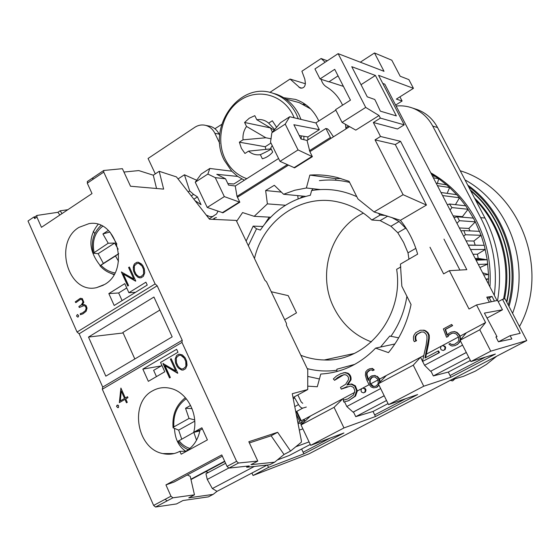 <?xml version="1.0" encoding="UTF-8"?>
<svg xmlns="http://www.w3.org/2000/svg" width="560" height="560" viewBox="0 0 560 560"><rect width="100%" height="100%" fill="white"/><g stroke="black" fill="none" stroke-linecap="round" stroke-linejoin="round"><path stroke-width="0.84" d="M451.129 379.911L463.456 376.341L475.3 371.154L486.465 364.399L496.762 356.174M506.562 301.742C516.18 261.457 501.256 216.153 470.708 190.771M504.497 298.907C512.351 262.78 500.255 222.74 474.516 198.03M307.811 376.418L319.424 378.966M352.24 354.361L351.673 354.039M356.776 196.658C342.076 190.015 327.026 187.971 311.626 190.533L310.345 195.279C289.429 199.976 272.783 211.568 260.393 230.069L256.522 228.802L253.169 226.121L246.127 241.094M253.169 226.121L262.871 226.485M363.377 213.122C330.673 228.732 316.785 274.393 333.949 307.79C342.258 324.247 354.746 335.622 371.413 341.908M390.936 226.247L397.796 232.729L403.578 242.375L408.002 252.847L408.947 259.175M400.855 266.917L396.655 269.311C404.194 316.498 366.506 362.194 324.303 359.975C316.232 359.807 308.42 358.253 300.86 355.299M254.471 258.51C263.27 220.15 301.287 193.396 338.065 201.971C350.644 204.757 361.893 210.763 371.819 220.003L380.135 220.612L390.929 226.247L399.035 221.501L391.629 217.434M371.819 220.003L380.191 215.047L378.273 213.227M256.522 228.802L248.339 245.707M387.674 216.167L380.135 220.612M385.595 215.509L380.191 215.047M406.833 229.376L399.035 221.501M350.847 365.848L352.947 365.344M336.868 371.553L336.917 369.194L354.795 364.357M380.562 347.046L389.774 336.042L398.671 337.841M307.237 368.613C316.904 371.077 326.704 371.63 336.623 370.272M390.838 336.413C399.175 324.555 404.537 311.185 406.91 296.303M349.608 182.406C339.549 179.991 329.476 179.396 319.389 180.642M313.033 188.734L311.626 190.533M508.305 305.095C520.184 261.94 503.132 212.177 468.657 186.858M506.814 302.225C516.726 261.415 501.452 215.39 470.274 189.938M503.524 299.117C511.182 263.858 499.989 224.819 475.51 199.927M454.685 379.064L452.634 380.891L450.198 380.394M519.47 326.55C551.194 269.563 519.225 188.531 460.222 170.765M512.589 313.32C531.034 264.341 508.767 203.574 465.031 179.935M509.012 306.439C521.808 262.066 503.839 210.413 467.747 185.122M179.865 451.297C174.489 454.16 168.819 454.916 162.841 453.579C136.577 448.819 129.185 402.696 152.621 390.817C158.48 387.534 164.724 386.792 171.36 388.591C187.341 392.651 198.604 414.4 193.725 432.271L201.88 427.777L207.403 439.894L181.167 454.202L179.865 451.297L185.731 451.297C193.27 446.95 198.03 439.901 200.004 430.164L202.37 428.862M174.496 428.554C175.021 438.963 178.766 446.544 185.752 451.283L185.885 451.633M104.706 284.417L96.663 287.616C68.166 294.595 53.158 242.48 79.009 227.353L88.977 223.643C116.851 218.386 130.466 270.144 104.706 284.417M98.07 224.413C87.857 237.174 88.592 250.908 100.261 265.615M110.152 273.049L113.96 274.68M181.699 439.054L178.661 430.108L173.075 427.812L173.866 426.895L189.035 418.439L185.528 408.268L192.031 408.625M196.532 440.181L193.837 432.369L178.059 441.266C180.796 445.2 184.205 448.007 188.272 449.701M118.489 261.24L115.486 255.969L100.002 265.804L103.355 263.424L98.126 253.687L93.275 253.225L108.213 243.229L102.914 233.947L108.339 230.433M267.183 465.045L217.021 491.337L213.122 494.389L208.383 496.867L182.973 500.528L176.519 503.93L155.54 507.017L153.629 505.421L102.312 389.242L102.711 387.079L79.156 333.781L77.049 332.038L28 220.997L33.957 216.986L34.874 216.846M117.53 405.055L118.496 405.461L118.552 407.372L117.915 407.743L116.599 406.553L116.886 405.426L117.53 405.055L116.634 406.546L117.929 407.729M120.33 400.876L124.537 398.44L121.268 391.09L120.33 400.876L124.537 398.44M120.904 388.052L125.321 397.978L127.526 396.704L127.953 397.656L125.748 398.937L127.26 402.346L126.476 402.801L124.957 399.392L119.329 402.647L120.904 388.052L119.357 402.633M124.957 399.392L126.504 402.78M124.565 398.433L121.268 391.09M125.349 397.978L127.533 396.711M83.853 304.584L82.159 305.095L84.273 304.577L86.065 305.564L87.045 308.133L86.135 311.283L82.971 313.831L80.402 314.72L80.269 313.663L82.621 312.844L85.449 310.583L86.156 308.196L85.477 306.348L84 305.599L79.275 307.496L78.862 306.558L81.466 304.738L82.971 302.008L81.963 299.565L80.367 299.425L75.859 302.659L75.236 301.903L80.178 298.382L82.299 298.578L83.839 302.26L82.215 305.046M75.88 302.638L75.264 301.903L80.178 298.382M80.822 298.263L80.213 298.375M80.43 314.713L80.269 313.663M80.304 313.663L82.621 312.844M82.656 312.844L85.477 310.576L86.156 308.196M86.191 308.196L85.477 306.348M85.512 306.348L84 305.599M79.303 307.482L78.862 306.558M78.89 306.551L80.647 305.438M80.675 305.438L81.466 304.738M81.501 304.731L82.971 302.008M83.006 302.001L81.963 299.565M81.991 299.565L80.857 299.334M77.406 314.51L78.673 315.63L78.4 316.75L77.777 317.142L76.503 316.015L77.406 314.51L76.538 316.015L77.791 317.128M142.002 266.042L138.621 263.242L136.717 263.613L134.33 265.937L134.456 270.774L135.933 274.008L137.347 275.583L139.307 276.822L141.211 276.465L143.612 274.141L143.486 269.29L142.03 266.042L140.581 264.467M140.616 264.467L138.649 263.242M138.355 262.234L136.913 262.29L134.631 263.725L133.791 265.118L133.301 268.87L133.672 271.229L135.184 274.533L137.837 277.186L139.594 277.823L137.809 277.186L135.149 274.533L133.644 271.229L133.231 267.183L134.603 263.725L136.885 262.29L138.355 262.234L141.288 263.865L142.779 265.503L144.298 268.821L144.704 272.888L143.325 276.353L141.036 277.781L139.566 277.823L141.036 277.781M139.307 276.822L141.239 276.458L143.64 274.141L143.514 269.29L142.03 266.042M129.374 267.015L135.779 281.05L123.354 274.092L128.562 285.537L127.771 286.027L121.408 272.027L133.812 278.971L128.583 267.512L129.374 267.015M123.354 274.092L135.597 281.162M121.611 271.922L127.799 286.013M129.381 267.029L128.618 267.512L133.812 278.971M184.233 358.155L180.74 355.18L178.773 355.488L176.309 357.763L176.435 362.684L177.961 366.03L179.424 367.682L181.447 369.012L183.414 368.718L185.899 366.443L185.766 361.508L184.261 358.148L182.77 356.503M182.798 356.496L180.74 355.18M180.768 355.173L178.773 355.488M178.969 354.151L176.617 355.523L175.203 358.988L175.63 363.111L177.156 366.534L178.696 368.263L177.156 366.534L175.602 363.118L175.175 358.988L176.589 355.523L178.948 354.151L182.273 354.851L185.038 357.63L186.606 361.06L187.026 365.211L185.598 368.683L183.232 370.048L181.72 370.034L178.696 368.263L181.748 370.034L183.239 370.041M183.414 368.718L185.927 366.436L186.144 363.804L185.794 361.501L184.261 358.148M165.004 365.645L170.352 377.482L169.533 377.951L162.967 363.482L175.77 371L170.373 359.156L171.185 358.68L177.8 373.184L164.976 365.652L177.618 373.282M163.163 363.384L169.561 377.937M171.192 358.694L170.401 359.156L175.77 371M87.556 181.447L87.283 183.183L92.015 193.571L41.454 227.318L36.904 217.077L36.96 215.439L57.918 212.296L60.116 210.826L62.041 213.577M35.028 216.825L34.664 218.582L33.957 216.986M77.049 332.038L155.106 283.92L103.74 172.102L103.712 170.485L122.388 168.679L130.515 186.235L163.632 189.112L159.201 171.297L176.456 176.904L209.482 219.205L236.222 220.423L264.887 280.245L266.504 281.82L286.475 323.477L286.447 325.234L307.755 369.705L307.727 389.557L292.278 393.701L301.448 441.126L301.28 442.253L290.556 451.066L284.025 454.489L274.624 462.182L269.668 464.779L246.757 467.264L246.491 466.221M114.191 305.487L108.836 293.594L124.782 283.647L128.898 292.719L145.908 282.184L147.231 285.068L114.191 305.487M187.264 474.964L190.239 476.336L194.467 494.83L172.879 497.819L170.968 496.202L165.935 484.897L221.767 454.923L227.024 466.41L228.9 468.104L249.298 465.92L246.757 467.264M274.624 462.182L250.957 464.674L257.782 461.076L238.476 463.022L236.6 461.321L181.979 342.412L102.312 389.242M142.849 369.11L176.638 349.293L177.989 352.247L160.552 362.446L164.787 371.777L148.344 381.325L142.849 369.11L161.224 365.925M94.829 233.541L93.254 231.273M102.914 233.947L109.886 232.008M118.174 249.207L114.667 243.061L108.213 243.229M115.486 255.969L118.734 253.708M110.054 232.19L116.879 244.153M114.667 243.061L98.126 253.687M118.727 253.631L103.355 263.424M208.439 472.437L205.611 471.765M193.837 432.369L199.864 430.906M194.677 419.923L189.035 418.439M199.885 430.794L199.703 430.262M185.528 408.268L190.589 405.426M178.661 430.108L194.768 421.169M134.827 358.981L122.892 332.444L159.894 310.044M284.69 319.76L296.499 312.858L288.204 295.638L271.257 291.732M88.494 337.064L153.937 297.038L172.179 336.861L105.826 376.159L88.494 337.064L123.123 332.969M156.464 376.607L153.636 370.349L161.945 365.505M293.251 398.734L294.721 397.936L294.224 396.9M194.929 200.571L201.061 204.687L197.449 196.903L193.578 194.383L189.707 190.946L184.436 174.776L196.679 180.243M297.843 394.933L301.14 401.87L302.736 403.319M306.306 407.057L302.876 408.072C301.525 408.254 300.069 407.085 298.522 404.579L294.721 397.936M218.001 211.239L216.538 213.976L212.527 216.58L209.783 216.566L206.262 215.082M193.858 199.199L197.449 196.903M191.261 195.867L193.578 194.383M188.181 191.926L189.707 190.946M178.038 178.934L184.436 174.776M214.081 219.415L214.9 217.987L216.419 217.553M309.064 441.91L295.834 446.733M299.313 430.087L302.897 428.883M277.298 459.991L289.338 455.441M122.101 300.601L118.657 292.978L108.836 293.594M213.122 494.389L188.783 497.833L194.467 494.83M165.935 484.897L174.048 482.048L222.334 456.155M59.843 215.047L57.918 212.296M60.116 210.826L67.83 209.713M217.021 491.337L212.352 488.551L207.27 479.423L205.94 473.767L225.596 463.295M123.942 172.039L138.782 170.583L153.286 175.196L159.201 171.297M200.004 430.164L193.725 432.271M284.025 454.489L271.124 435.778L249.382 442.939M257.782 461.076L248.822 441.721L277.641 432.299L290.556 451.066M271.124 435.778L277.641 432.299M153.286 175.196L156.548 188.496M181.979 342.412L182.224 340.277L157.178 285.782L155.106 283.92M254.394 466.431L212.352 488.551M228.648 468.083L207.27 479.423M118.657 292.978L126.735 287.959M128.898 292.719L135.52 292.306M79.156 333.781L157.178 285.782M182.224 340.277L102.711 387.079M469.98 230.888L468.867 228.445L475.342 221.844L481.124 235.305L484.484 246.204L487.235 259.791L488.516 274.561L488.432 284.004M430.766 172.823C450.002 183.75 465.122 199.514 476.119 220.101C486.815 240.912 491.414 263.172 489.93 286.888M479.388 258.545L479.633 260.05M298.326 118.776L296.219 113.869C290.899 103.621 283.199 96.775 273.119 93.324C239.526 80.745 206.486 127.351 224.329 160.363L231.735 171.213L237.678 176.414L244.37 180.208M294.217 117.796L292.922 114.961C282.961 94.696 258.167 88.032 240.387 100.121C222.453 111.923 215.432 139.188 225.071 158.872C229.943 168.637 237.174 175.238 246.778 178.682M310.604 108.885L299.215 102.62L295.96 101.745M301.007 119.413L298.907 114.527C293.615 104.335 285.943 97.517 275.905 94.08L272.79 93.219M318.78 121.03L317.919 119.203C312.774 109.361 305.319 102.767 295.554 99.428L283.738 97.706M269.836 92.421L290.059 79.051L300.23 88.046C303.492 88.417 305.207 86.772 305.361 83.111L304.836 79.205L301.903 71.225L321.118 58.52L327.32 60.781M155.295 173.873L148.071 158.466L194.768 127.337C198.24 125.097 201.887 124.446 205.709 125.391C209.748 126.56 212.814 129.199 214.893 133.329L219.744 143.367M214.9 128.73L221.683 124.418M290.059 79.051L305.403 83.755M303.821 139.685L303.933 136.304L299.264 135.548M301.154 139.062L301.266 135.87M272.223 145.586L270.725 148.036L272.706 152.068C269.815 155.463 266.364 157.703 262.353 158.774L260.351 154.679C266.476 151.823 270.081 149.905 271.166 148.932M270.382 127.736L272.384 132.174M270.97 143.045L265.223 146.734L265.909 149.485M260.351 154.679C255.92 155.309 251.986 154.126 248.549 151.137L244.951 153.454L241.381 148.323L239.372 142.191L243.033 139.811C242.606 134.897 243.775 130.438 246.533 126.448L244.587 122.479L249.256 118.223L254.807 115.668L256.802 119.728C261.219 119.035 265.181 120.176 268.674 123.144L272.335 120.764L276.654 127.372M271.124 148.855L248.549 151.137M243.033 139.811L265.86 137.774L271.187 138.796M239.372 142.191L265.223 146.734M244.587 122.479L270.263 127.876M265.86 137.774L246.533 126.448M256.802 119.728L274.225 130.137M274.729 129.57L268.674 123.144M309.876 151.655L307.048 140.434L300.993 139.02L293.867 124.726L319.34 129.668L315.973 122.976L289.737 116.732L280.574 122.661L271.866 132.741L270.522 142.121L279.993 161.364L294.609 167.832L312.382 156.681L309.876 151.655L349.594 126.637L346.038 128.877L345.45 124.306M307.811 139.951L307.888 136.941L303.933 136.304M225.533 178.794L215.25 177.639L207.865 174.062L209.825 168.455L201.194 174.048L195.251 182.21L207.235 207.438L222.971 212.779L239.82 202.209L237.006 196.371L235.249 185.997L228.578 185.115L225.533 178.794L216.79 174.321L237.678 176.414M209.825 168.455L231.735 171.213M480.214 258.65L480.319 259.273M497.581 300.426C502.32 272.062 498.4 245.126 485.814 219.611L437.563 127.54C432.901 118.937 426.195 112.973 417.445 109.648L415.051 108.871M396.123 106.036C401.709 105.448 407.141 106.106 412.412 108.01C421.26 111.37 428.029 117.397 432.74 126.098L481.495 219.261C493.311 243.152 497.574 268.492 494.284 295.281M451.255 332.094L454.524 331.555L457.079 332.437L459.214 334.607L458.829 334.691L459.718 336.441L460.236 339.486L459.466 342.132L457.457 344.309L455.035 345.597L452.158 346.038L450.849 345.604L448.917 344.113L450.107 343.476L451.388 344.463L454.468 344.365L457.996 341.845L458.745 340.27L458.535 337.001L456.351 334.012L453.621 333.06L451.822 333.319L448.728 334.978L447.58 336.665L446.544 337.225L443.387 328.909L451.612 324.471L452.228 325.675L445.102 329.511L447.09 335.265L448.84 333.389L451.255 332.094L454.132 331.639L456.694 332.521L458.829 334.691M457.079 332.437L456.694 332.521M454.524 331.555L454.132 331.639M451.612 324.471L452.62 325.598L445.501 329.427L447.405 334.936M445.501 329.427L445.102 329.511M452.62 325.598L452.228 325.675M452.137 333.27L449.12 334.894L447.979 336.581L446.544 337.225M447.979 336.581L447.58 336.665M449.12 334.894L448.728 334.978M451.388 344.463L450.107 343.476M451.78 344.365L452.669 344.603M453.061 344.512L454.58 344.309M459.214 334.607L460.103 336.35L459.718 336.441M460.103 336.35L460.621 339.388L460.236 339.486M460.621 339.388L460.516 339.752M460.271 340.592L459.466 342.132M459.851 342.034L457.457 344.309M457.849 344.211L455.035 345.597M343.077 372.904L345.254 372.554L347.956 373.191C350.343 374.71 351.358 376.929 351.001 379.848L350.301 380.037L346.92 385L351.036 384.188L354.704 386.071L356.643 390.726L354.837 396.298L348.579 400.666L343.819 402.031L343.259 400.197L347.9 398.881L353.479 395.003L354.886 390.782L353.535 387.436L350.623 386.015L341.299 389.13L340.473 387.429L345.618 384.328L348.586 379.533L348.285 376.978L346.584 375.116L344.554 374.647L341.313 375.515L337.386 377.741L334.572 380.31L333.34 378.931L336.399 376.082L340.725 373.66L344.547 372.729L347.249 373.366C349.643 374.892 350.658 377.111 350.301 380.037M347.956 373.191L347.249 373.366M343.756 374.71L334.572 380.31M347.151 386.561L341.299 389.13M343.364 388.199L342.65 388.402M343.98 400.057L346.444 399.406M351.001 379.848L347.893 384.615M348.649 384.405L351.036 384.188M351.736 383.992L355.397 385.875L357.35 390.971L355.53 396.081L348.579 400.666M349.279 400.449L347.088 401.205M362.768 388.108L365.323 388.612L364.644 388.815L365.316 390.194L364.763 392.196L363.517 392.861L361.641 392.154L360.969 390.775L361.522 388.773L362.768 388.108L364.644 388.815M365.323 388.612L366.002 389.991L365.316 390.194M366.002 389.991L365.442 391.986L364.763 392.196M365.442 391.986L363.517 392.861M442.386 345.618L444.955 346.171L444.374 346.311L445.088 347.725L444.493 349.79L443.177 350.49L441.196 349.797L440.482 348.383L441.07 346.318L442.386 345.618L444.374 346.311M444.955 346.171L445.669 347.578L445.088 347.725M445.669 347.578L445.081 349.643L444.493 349.79M445.081 349.643L443.177 350.49M413.434 337.064L413.98 335.195L415.681 332.731L420.231 330.267L423.15 330.246L424.949 330.848L427.35 332.724L428.624 335.251L428.708 338.317L424.949 358.022L437.997 351.071L438.858 352.786L422.443 361.515L426.083 345.366L427.007 338.863L426.909 335.951L425.775 333.711L423.612 332.024L420.945 332.038L416.654 334.362L415.149 336.616L415.219 339.423L415.919 340.816L414.316 341.677L413.553 340.151L413.434 337.064M421.337 332.038L417.277 334.236L415.765 336.49L415.842 339.29L416.542 340.683L414.316 341.677M416.542 340.683L415.919 340.816M415.842 339.29L415.219 339.423M415.765 336.49L415.149 336.616M417.277 334.236L416.654 334.362M437.997 351.071L438.585 350.917L439.453 352.632L422.443 361.515M423.15 330.246L420.231 330.267M423.759 330.12L425.558 330.729L424.949 330.848M425.558 330.729L427.959 332.598L427.35 332.724M427.959 332.598L429.233 335.125L428.624 335.251M429.233 335.125L429.31 338.191L428.708 338.317M429.31 338.191L428.365 344.806L427.763 344.946M428.365 344.806L425.593 357.679M439.453 352.632L438.858 352.786M296.226 414.099L299.726 421.491L297.85 422.499M296.31 411.607L300.741 420.952L304.15 419.363L304.654 420.427L301.287 422.107L302.127 423.885M303.59 419.433L304.136 420.588M296.786 411.355L301.217 420.7M304.654 420.427L301.287 422.107M301.805 421.946L302.54 423.493M301.245 424.711L300.272 422.653L298.102 423.808M300.314 422.737L298.123 423.906M378.07 379.925L378.182 383.418L377.587 384.531L375.718 386.232L373.156 386.575L371.616 385.63L369.796 383.397L369.698 379.939L371.448 377.517L373.856 376.915L375.067 377.069L377.713 379.197L378.07 379.925L370.727 383.831L373.618 386.435L375.9 386.127M373.618 386.435L373.156 386.575M372.078 385.497L371.616 385.63M372.456 377.097L370.16 379.806L370.265 383.264L370.727 383.831M370.265 383.264L369.796 383.397M369.999 370.125L367.206 372.498L367.017 374.696L368.557 379.778M368.256 379.162L367.794 379.288L368.368 380.464L368.935 378.434L370.825 376.348L374.339 375.536L376.754 376.418L378.77 378.56L379.68 382.368M367.017 374.696L366.548 374.815L367.794 379.288M367.206 372.498L366.737 372.624L366.548 374.815M368.697 370.825L366.737 372.624M378.91 384.993L376.264 387.45L373.534 387.828L371.126 386.946L368.718 383.978L366.681 379.813L365.393 375.27L365.701 371.875L367.605 369.775L369.607 368.83L372.372 368.41L374.248 369.922L372.645 370.657L371.679 369.901L369.677 370.167L368.228 370.944M374.248 369.922L372.645 370.657M372.372 368.41L371.91 368.529L373.786 370.048M369.145 368.949L371.91 368.529M370.16 379.806L369.698 379.939M370.748 378.693L370.286 378.826M371.91 377.391L371.448 377.517M374.339 375.536L371.616 375.928M374.801 375.41L376.754 376.418M377.216 376.292L379.225 378.427L378.77 378.56M379.225 378.427L379.659 379.302L379.204 379.435M379.659 379.302L380.093 381.948M379.029 385.231L377.055 387.03M377.517 386.89L376.264 387.45M344.561 401.884L346.794 406.511L353.052 412.132L353.472 411.985L355.733 416.668L373.016 411.474L375.48 416.528L343.973 427.938L334.068 407.33L342.993 398.636L343.707 400.113M379.561 379.113L420.532 357.252L422.513 361.207M422.639 361.466L424.557 365.288L462.574 345.128M346.794 406.511L380.66 388.556M302.925 196.119L300.223 198.107M352.107 365.771L350.861 365.841M342.58 105.175C338.94 97.286 333.627 91.231 326.627 87.01C323.841 85.288 322.021 82.726 321.167 79.317M468.293 245.168L469.014 246.561M460.866 230.853L463.855 230.608L465.416 234.752L463.659 236.236M453.971 217.56L457.408 216.804L459.431 220.696L456.967 223.342M447.328 204.75L449.456 203.994L451.899 207.585L450.093 210.077M442.05 194.572L442.764 195.951M485.884 279.083L488.579 278.845L486.171 279.629M483.728 274.925L488.53 274.561L482.608 272.776M478.303 264.474L487.795 264.04L479.899 267.554M476.07 260.169L487.249 259.791L478.226 258.405L475.202 258.496M470.54 249.508L485.289 249.445L477.435 254.205L478.226 258.405M477.435 254.205L473.018 254.282M468.671 245.189L484.253 245.308L468.23 245.049M465.416 234.752L481.124 235.305L473.893 241.031L475.167 245.098M473.893 241.031L466.074 240.884M463.855 230.608L479.612 231.336M468.867 228.445L459.361 227.948M475.342 221.844L473.403 218.106L457.408 216.804M459.431 220.696L475.356 221.837M451.899 207.585L468.09 209.265L462.441 216.636L462.819 217.245M462.441 216.636L453.089 215.866M449.456 203.994L465.738 205.821L473.389 218.106M455.434 204.666L459.459 197.785L465.717 205.821M459.459 197.785L456.743 194.684L440.972 192.493M442.946 195.601L459.466 197.771M447.139 193.354L449.617 187.558L456.722 194.677M449.617 187.558L446.579 184.842L436.135 183.176M437.423 185.661L449.624 187.544M437.381 183.372L438.725 178.731L446.551 184.842M438.725 178.731L435.414 176.449L432.369 175.917M433.342 177.793L438.732 178.717M431.326 173.901L435.386 176.449M400.421 220.311L374.073 211.939L403.102 194.698L426.447 205.072L400.421 220.311C408.352 230.237 414.092 241.514 417.634 254.142L400.414 264.117L401.842 286.23L411.047 304.535C407.295 322.826 399.763 338.856 388.458 352.625L375.613 348.11C360.073 364.161 341.796 372.806 320.782 374.038L317.282 386.75L307.881 386.169M417.634 254.142L400.414 264.117M400.561 141.33L395.29 144.557L375.046 139.86L380.513 136.479L400.561 141.33L466.802 269.668L449.351 270.676L443.618 273.882L429.989 247.247M443.982 239.12L459.914 270.067M395.29 144.557L426.447 205.072M403.102 194.698L375.046 139.86M460.019 336.182L485.583 322.539L476.532 304.948L469.021 309.015L449.351 270.676M304.15 419.363L354.753 392.357M360.29 62.209L374.493 52.976L384.027 71.323L338.135 53.655L365.715 107.422L379.05 115.528L380.373 118.111L373.352 122.507L380.513 136.479M379.05 115.528L355.789 130.123L342.055 122.402L335.587 109.648L350.455 100.142L334.712 69.328L320.012 78.946L328.909 81.83L338.058 75.873M237.447 197.281L288.386 165.193L237.44 197.281M236.649 221.312L242.585 212.562L254.198 216.328L267.393 203.868L265.636 190.54L274.33 185.297L283.577 194.257L294.749 190.253L306.383 187.992L309.855 175.084C319.025 174.454 328.146 175.259 337.225 177.499L349.069 181.328L357.938 198.954L374.073 211.939M466.34 332.808L460.096 340.249L470.925 361.543L495.39 354.039L450.905 377.223L423.745 386.218L413.266 365.176L420.532 357.252L423.801 355.509M424.557 365.288L430.584 371.28L466.305 352.457M430.584 371.28L466.333 352.52M430.948 371.168L433.335 375.942L468.783 357.336M433.335 375.942L448.308 372.064L470.393 360.507M448.308 372.064L450.905 377.223M498.218 301.658L502.523 299.334L505.029 298.795L526.764 340.571L490.756 351.176L479.78 329.777L460.096 340.249M479.78 329.777L485.583 322.539M490.756 351.176L470.925 361.543M386.33 375.508L378.315 383.782L388.542 404.628L417.655 394.548L375.48 416.528M353.052 412.132L384.181 395.731M353.472 411.985L384.209 395.794M355.733 416.668L386.519 400.512M373.016 411.474L388.045 403.613M413.266 365.176L378.315 383.782M423.745 386.218L388.542 404.628M310.604 415.919L301.021 424.921L310.688 445.34L343.931 432.971L303.891 453.845L268.52 467.397L267.421 465.017M301.616 449.015L303.891 453.845M334.068 407.33L301.021 424.921M343.973 427.938L310.688 445.34M502.523 299.334L520.184 333.305L510.146 335.671L511.854 338.961L498.421 341.789L495.922 336.931L497 336.658L484.407 313.096L502.453 309.806L497.567 300.405L476.532 304.948M510.146 335.671L498.54 341.761M489.377 302.176L486.773 297.143L492.03 296.415L494.445 301.077M502.453 309.806L486.976 318.087M491.316 301.756L489.314 297.885L487.305 298.172M492.03 296.415L489.314 297.885M497 336.658L496.041 337.162M394.898 343.966L375.613 348.11M251.916 473.046L253.043 475.489L309.043 453.824L526.764 340.571M268.52 467.397L253.043 475.489M340.851 178.479L335.993 178.668L335.573 180.215M382.76 83.433L384.776 84.154L497.007 300.524M304.717 196.665L305.186 196.336M350.511 354.291L350.833 354.956M320.355 189.56L306.383 187.992M305.697 196.385L283.577 194.257M269.234 217.14L264.894 223.811M281.358 192.108L265.636 190.54M270.683 217.217L254.198 216.328M285.495 205.261L267.393 203.868M297.724 195.622L298.158 198.884M335.993 178.668L309.855 175.084M321.118 58.52L325.164 62.202M335.832 110.138L315.798 122.934M208.208 125.874L209.972 126.217C213.99 127.372 217.042 129.997 219.114 134.099L219.702 135.317M380.373 118.111L404.222 124.831L397.509 128.982L373.352 122.507M289.737 116.732L285.229 124.11L298.053 149.926L312.382 156.681M215.25 177.639L224.336 196.609L239.82 202.209M327.789 129.059L326.004 128.646L327.383 128.814L329.168 130.431L333.459 136.808M330.876 138.432L326.004 128.646M348.558 126.056L345.716 127.848M330.253 137.599L309.414 150.731M330.869 138.432L309.869 151.655M325.955 128.436L307.048 140.434M338.135 53.655L314.937 68.936L320.012 78.946M343.427 86.38L329.07 81.725M376.222 102.312L374.759 99.47L367.269 96.838L351.764 66.696L375.41 75.453L396.354 115.906L380.338 111.153L376.222 102.312M278.579 158.501L235.249 185.997M287.273 164.682L237.006 196.371M241.794 178.962L233.863 184.002L227.822 183.547M319.34 129.668L307.888 136.941M375.41 75.453L361.025 84.693M207.865 174.062L195.251 182.21M224.336 196.609L207.235 207.438M395.626 105.077L402.101 101.017L396.354 99.092L413.448 88.34L408.884 79.625L400.183 76.237L391.811 60.214L374.493 52.976M404.222 124.831L378.56 75.32L413.448 88.34M239.127 202.16L222.257 212.744M285.229 124.11L271.866 132.741M298.053 149.926L279.993 161.364M311.752 156.569L293.965 167.734M365.715 107.422L342.055 122.402M399.931 96.845L402.101 101.017M405.888 228.018L397.796 232.729M415.842 248.36L408.002 252.847M173.866 426.895C173.124 414.498 177.254 405.111 186.263 398.748M189.917 448.42C185.563 447.167 181.909 444.549 178.962 440.566M34.664 218.582L36.904 217.077M103.74 172.102L87.283 183.183M236.6 461.321L227.024 466.41M153.629 505.421L170.968 496.202M94.066 252.343C91.91 241.276 94.759 232.589 102.613 226.282M114.933 272.902C109.606 272.034 104.937 269.479 100.926 265.244M295.792 411.887L302.876 408.072M294.777 406.602L298.522 404.579M209.174 218.82L213.199 216.293M207.228 216.321L207.921 215.887M289.17 455.532L310.282 444.479M155.54 507.017L172.879 497.819M167.076 500.899L165.165 499.289M238.476 463.022L228.9 468.104M93.009 177.772L92.743 179.501M224.637 461.195L190.897 479.213M307.573 389.641L293.027 397.551M480.662 217.651L484.995 218.015M432.74 126.098L437.563 127.54M355.397 385.875L354.704 386.071M357.336 390.516L356.643 390.726M355.53 396.081L354.837 396.298M426.356 354.144L458.521 336.98M357.35 390.971L369.243 384.622M450.065 375.543L485.394 357.105M374.682 414.883L405.748 398.671M303.128 452.228L330.316 438.039M298.977 87.297L301.945 88.172M219.114 134.099L214.893 133.329M354.095 353.514L324.303 359.975M162.841 453.579L174.139 453.537M96.663 287.616L103.355 285.208M185.388 397.712C176.148 404.873 172.039 414.904 173.075 427.812M100.968 225.477C93.303 232.638 90.734 241.885 93.268 253.225M100.002 265.804C104.02 270.242 108.752 273.07 114.184 274.295M212.716 219.352L214.9 217.987M34.727 216.951L36.96 215.439M103.712 170.485L87.276 181.559M224.791 461.524L190.981 479.577M299.215 102.62L285.705 98.994M275.905 94.08L273.119 93.324M306.173 104.979L303.191 104.181M412.412 108.01L417.445 109.648M345.254 372.554L344.547 372.729M351.26 383.985L350.56 384.181M475.685 259.42L483.714 259.168M209.972 126.217L205.709 125.391"/></g></svg>
